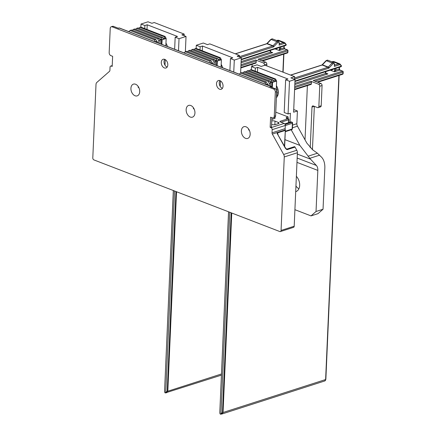 <?xml version="1.0" encoding="UTF-8"?>
<svg xmlns="http://www.w3.org/2000/svg" width="436" height="436" viewBox="0 0 436 436"><rect width="100%" height="100%" fill="white"/><g stroke="black" fill="none" stroke-linecap="round" stroke-linejoin="round"><path stroke-width="0.65" d="M161.282 62.386A4.583 3.107 -107.8 0 0 165.947 68.005A4.583 3.107 -107.8 0 0 167.811 64.904A4.583 3.107 -107.8 0 0 163.146 59.28A4.583 3.107 -107.8 0 0 161.282 62.386M167.162 67.068A4.583 3.107 72.2 0 1 164.023 61.503A4.583 3.107 72.2 0 1 164.677 59.34M110.848 55.628A2.502 1.695 72.2 0 1 109.169 52.603L110.226 28.454A2.502 1.695 72.2 0 1 111.24 26.76A2.502 1.695 72.2 0 1 112.106 26.803L273.645 89.048A2.502 1.695 72.2 0 1 275.323 92.072L274.271 116.221A2.502 1.695 72.2 0 1 273.252 117.911A2.502 1.695 72.2 0 1 272.386 117.873L270.603 117.186L270.162 127.312L271.056 127.655A1.668 1.128 72.2 0 1 272.173 129.672L272.037 132.838A1.668 1.128 -107.8 0 0 272.337 134.075L283.667 154.48A3.335 2.256 72.2 0 1 284.267 156.949L281.062 230.442A1.668 1.128 72.2 0 1 280.381 231.571A1.668 1.128 72.2 0 1 279.803 231.543L93.914 159.914A1.668 1.128 72.2 0 1 92.797 157.903L96.007 84.41A3.335 2.256 72.2 0 1 96.797 82.475L109.507 71.335A1.668 1.128 -107.8 0 0 109.905 70.37L110.041 67.199A1.668 1.128 72.2 0 1 110.722 66.07A1.668 1.128 72.2 0 1 111.3 66.098L112.188 66.441L112.63 56.315L110.848 55.628M216.512 83.668A4.583 3.107 -107.8 0 0 221.183 89.287A4.583 3.107 -107.8 0 0 223.047 86.186A4.583 3.107 -107.8 0 0 218.376 80.562A4.583 3.107 -107.8 0 0 216.512 83.668M139.711 91.696A6.164 4.18 -107.8 0 0 133.427 84.132A6.164 4.18 -107.8 0 0 130.92 88.312A6.164 4.18 -107.8 0 0 137.204 95.876A6.164 4.18 -107.8 0 0 139.711 91.696M186.15 109.594A6.164 4.18 -107.8 0 0 192.434 117.159A6.164 4.18 -107.8 0 0 194.941 112.979A6.164 4.18 -107.8 0 0 188.663 105.414A6.164 4.18 -107.8 0 0 186.15 109.594M250.171 134.261A6.164 4.18 -107.8 0 0 243.893 126.696A6.164 4.18 -107.8 0 0 241.386 130.876A6.164 4.18 -107.8 0 0 247.664 138.441A6.164 4.18 -107.8 0 0 250.171 134.261M118.194 28.204L119.578 28.057A0.834 0.54 111.1 0 0 119.317 28.057L118.499 28.318L113.453 26.373A2.502 1.695 -107.8 0 0 112.586 26.329L111.24 26.76M280.381 231.571L293.51 227.352A1.668 1.128 -107.8 0 0 294.191 226.224L281.062 230.442M295.052 147.112L287.466 149.548A0.834 0.567 72.2 0 0 286.768 149.145L294.349 146.709A0.834 0.567 -107.8 0 1 295.052 147.112L296.796 150.257A3.335 2.256 -107.8 0 1 297.396 152.731L294.191 226.224M287.466 149.548C286.91 149.81 286.147 149.265 285.177 147.908L277.105 133.383L277.552 132.893L285.111 130.462L285.166 128.62L272.037 132.838M284.435 146.044L285.357 129.895L272.337 134.075M271.056 127.655L284.185 123.437A1.668 1.128 -107.8 0 1 285.302 125.448L285.166 128.62M275.051 117.208L275.002 118.412L271.83 119.431M286.648 118.096A1.668 1.074 111.1 0 0 286.523 117.437L288.136 116.919L275.77 112.156M286.523 117.437L286.109 117.993L288.065 118.745A0.834 0.54 -68.9 0 1 288.332 118.75A0.834 0.834 0 0 1 288.866 119.562L288.73 122.603M284.185 123.437L280.343 121.955L279.896 121.371L288.065 118.745A0.834 0.567 -107.8 0 1 288.627 119.753L280.997 122.205M280.343 121.955L279.896 121.371A0.834 0.567 72.2 0 1 280.403 121.976M271.906 117.687L271.508 126.881L270.162 127.312M271.764 120.936A2.502 0.883 2.5 0 1 275.007 121.137L278.277 122.396A2.502 0.883 2.5 0 1 279.024 123.066A2.502 0.883 2.5 0 1 278.304 123.644L275.389 124.582A2.502 0.883 2.5 0 1 271.857 124.456L271.617 124.364M273.252 117.911L274.598 117.48A2.502 1.695 -107.8 0 0 275.612 115.791L274.271 116.221M273.645 89.048L274.991 88.617A2.502 1.695 -107.8 0 1 276.669 91.642L275.612 115.791M274.991 88.617L269.939 86.671L270.756 86.41A0.834 0.54 -68.9 0 1 271.023 86.41L271.993 87.462M222.393 88.35A4.583 3.107 72.2 0 1 219.254 82.786A4.583 3.107 72.2 0 1 219.908 80.622M154.431 39.856L155.548 41.867L156.949 41.42L155.832 39.404L131.481 30.024L130.081 30.471L154.431 39.856L155.832 39.404M130.081 30.471L128.822 31.615M156.949 41.42L156.905 42.439M132.304 30.34L133.351 29.419L157.696 38.804L158.818 40.821L158.715 43.137M156.944 41.524L157.445 41.872L157.407 42.635M157.352 41.84L156.938 41.72M156.922 42.041L157.445 41.872M157.298 41.856L156.944 41.567M160.072 43.66L160.219 40.368L159.096 38.352L134.746 28.972L133.351 29.419M135.569 29.288L136.615 28.373L160.966 37.752L162.083 39.769L161.887 44.358M159.287 38.69L161.489 39.54L161.293 44.129M138.839 28.236L139.885 27.321L164.23 36.706L165.048 36.444L166.171 38.455L165.844 45.884M165.244 59.612L165.004 65.166M165.048 36.444L140.703 27.059L139.885 27.321M166.171 38.455L162.083 39.769M160.966 37.752L162.366 37.305L138.016 27.92L136.615 28.373M163.484 39.322L162.366 37.305M162.552 37.643L165.353 38.722L164.23 36.706M160.017 40.014L161.489 39.54M160.219 40.368L158.818 40.821M157.696 38.804L159.096 38.352M174.645 49.273L175.168 37.207L177.501 36.461L147.215 24.787L147.008 29.49M167.413 46.489A8.747 5.93 -107.8 0 0 165.963 43.153M185.365 51.737L186.03 36.444L179.033 38.695L178.504 50.761M175.168 37.207L179.033 38.695M140.888 27.13L141.019 24.051L144.883 25.539L147.215 24.787M141.019 24.051L148.022 21.8L151.886 23.288L154.219 22.536L184.21 34.095L184.139 35.714M186.03 36.444L181.877 34.842L184.21 34.095M144.747 28.618L144.883 25.539M285.286 131.83A6.665 4.518 -107.8 0 0 285.825 131.519M288.136 116.919L288.065 118.641M285.308 131.231L292.147 129.029A0.834 0.294 2.5 0 0 292.387 128.838L292.638 123.072A0.834 0.294 -177.5 0 1 292.398 123.268L292.147 129.029A0.834 0.567 -107.8 0 1 291.809 129.596L285.291 131.688M285.106 124.424L291.837 122.26A0.834 0.54 -68.9 0 1 292.104 122.26L291.33 121.96A0.834 0.54 111.1 0 0 291.068 121.96A0.834 0.567 -107.8 0 0 290.779 121.949L284.773 123.879M290.005 122.194L290.398 113.224L288.065 113.976L284.207 112.488L285.635 79.772L289.493 81.26L288.065 113.976M291.199 129.792L299.864 145.39L309.816 158.312A18.334 11.832 -68.9 0 0 310.519 159.162L316.356 165.446A8.333 5.379 111.1 0 1 317.828 170.405L316.035 211.493L311.01 215.896L294.91 209.689M285.635 79.772L287.967 79.02L257.676 67.351L257.474 72.054M276.408 97.648A8.747 5.93 -107.8 0 0 276.429 85.718M293.722 109.561L297.401 110.978L293.608 112.194L295.036 79.477L289.493 81.26M297.401 110.978L296.845 123.71A3.335 2.256 72.2 0 0 297.445 126.178L292.431 127.792M311.01 215.896L318.013 213.645L323.038 209.242L324.831 168.154A18.334 11.832 -68.9 0 0 321.599 157.243L317.403 153.21L312.536 149.717L306.868 143.139L297.445 126.178M251.349 69.695L251.485 66.615L257.027 64.833L261.186 66.436L264.979 65.215L294.671 76.66L294.556 79.292M277.678 95.735A8.747 5.93 72.2 0 1 276.528 94.868M295.036 79.477L290.877 77.875L294.671 76.66M251.485 66.615L255.343 68.103L257.676 67.351M255.343 68.103L255.213 71.182M298.889 188.772A9.167 6.208 72.2 0 1 295.946 186.009M295.701 191.66A9.167 6.208 -107.8 0 0 295.93 191.589A9.167 6.208 -107.8 0 0 299.668 185.213A9.167 6.208 -107.8 0 0 296.366 176.308M316.035 211.493L323.038 209.242M277.552 132.893L278.026 134.593M286.79 149.139L285.177 147.908M277.105 133.383L285.46 147.897M184.052 52.898L185.311 51.753L209.662 61.138L210.779 63.198M212.136 63.721L212.179 62.702L211.062 60.686L186.712 51.301L185.311 51.753M187.535 51.622L188.581 50.701L212.931 60.086L214.049 62.103L213.945 64.419M212.179 62.806L212.675 63.155L212.643 63.912M212.583 63.122L212.169 63.002M212.152 63.324L212.675 63.155M212.174 62.844L212.528 63.138M215.308 64.942L215.449 61.65L214.332 59.634L189.982 50.254L188.581 50.701M190.799 50.571L191.845 49.655L193.246 49.203L217.597 58.588L216.196 59.034L191.845 49.655M216.196 59.034L217.319 61.051L217.117 65.64M214.517 59.972L216.725 60.822L216.523 65.411M217.782 58.92L220.583 59.999L221.401 59.737L221.079 67.166M220.48 80.894L220.235 86.448M221.401 59.737L220.284 57.721L195.933 48.342L195.115 48.603L219.466 57.988L220.583 59.999L217.319 61.051M218.719 60.604L217.597 58.588M194.069 49.519L195.115 48.603M219.466 57.988L220.284 57.721M215.253 61.296L216.725 60.822M215.449 61.65L214.049 62.103M212.931 60.086L214.332 59.634M212.179 62.702L210.779 63.149M209.662 61.138L211.062 60.686M240.601 73.019L241.304 57.83L234.301 60.081L230.442 58.571L232.775 57.825L202.495 46.02L202.271 50.783M222.649 67.771A8.747 5.93 -107.8 0 0 221.194 64.435M196.156 48.429L196.298 45.262L203.301 43.017L207.46 44.636L209.792 43.883L239.484 55.459L239.408 57.089M234.301 60.081L233.751 72.049M230.442 58.571L229.886 70.561M241.304 57.83L237.146 56.206L239.484 55.459M200.015 49.917L200.162 46.772L202.495 46.02M200.162 46.772L196.298 45.262M266.009 84.48L264.892 82.415L240.541 73.035L239.288 74.18M264.892 82.415L266.292 81.968L241.942 72.583L240.541 73.035M266.015 84.431L267.415 83.984L266.292 81.968M267.415 83.984L267.372 85.004M242.765 72.899L243.811 71.984L268.162 81.369L269.279 83.385L269.181 85.701M267.41 84.088L267.906 84.437L267.873 85.194M267.818 84.404L267.399 84.284M267.388 84.606L267.906 84.437M267.41 84.126L267.759 84.421M270.538 86.224L270.68 82.933L269.562 80.916L245.212 71.537L243.811 71.984M270.68 82.933L269.279 83.385M268.162 81.369L269.562 80.916M269.748 81.254L271.955 82.104L271.742 86.982M246.035 71.853L247.081 70.937L271.426 80.317L272.549 82.333L272.32 87.587M270.484 82.578L271.955 82.104M276.25 89.843L276.631 81.02L275.514 79.003L251.163 69.624L250.346 69.885L274.696 79.265L275.814 81.281L272.549 82.333M276.631 81.02L275.814 81.281L273.018 80.202M271.426 80.317L272.827 79.87L248.482 70.485L247.081 70.937M273.95 81.881L272.827 79.87M249.299 70.801L250.346 69.885M274.696 79.265L275.514 79.003M138.517 86.993L138.991 87.914M193.748 108.275L194.222 109.196M248.978 129.557L249.452 130.478M240.928 65.918L256.221 61.002A0.834 0.567 -107.8 0 0 255.665 59.994L263.382 62.969A1.668 1.128 72.2 0 1 264.505 64.986L266.837 64.239A1.668 1.128 -107.8 0 0 265.72 62.223L257.998 59.247L287.171 49.873A0.834 0.54 -68.9 0 1 287.438 49.873L284.768 48.843A0.834 0.54 111.1 0 0 284.501 48.843L279.247 50.527L280.495 48.941L283.94 47.835A0.834 0.567 -107.8 0 0 284.501 48.843L287.171 49.873A0.834 0.567 -107.8 0 1 287.733 50.881L259.676 59.896M252.155 64.305L252.063 66.43M240.835 67.94L255.818 63.127A0.834 0.567 -107.8 0 0 256.155 62.561L256.221 61.002M264.489 65.373L264.505 64.986M266.837 64.239L266.767 65.901M279.536 47.442A2 1.292 -68.9 0 1 279.541 47.753A2 1.292 -68.9 0 1 279.383 48.559L280.495 48.941A2.834 1.831 111.1 0 0 280.675 47.077M279.383 48.559L279.247 50.527L275.089 48.925L276.805 48.374M277.601 47.873C277.563 48.467 276.724 48.816 275.089 48.925L276.936 48.282M279.056 43.96L279.122 43.126A1.335 0.861 -68.9 0 0 277.77 42.499L273.884 46.603A1.668 1.074 111.1 0 1 273.29 47.001L240.53 57.525M241.217 59.759L285.635 45.486A0.834 0.567 -107.8 0 0 285.978 44.919A0.834 0.474 -14.6 0 0 286.19 44.483L284.648 42.597A4.164 2.687 -68.9 0 0 283.318 42.592L277.498 40.346A4.164 2.687 111.1 0 1 278.827 40.352L284.648 42.597M270.331 50.402A2.834 1.831 111.1 0 0 270.347 52.2A0.834 0.501 -18.3 0 0 270.543 51.71L270.554 50.331M270.554 51.862L272.713 52.631L270.593 51.813M241.13 61.59L270.347 52.2L272.713 52.631L241.075 62.795M261.851 60.729L287.662 52.434A0.834 0.294 2.5 0 0 287.902 52.244L287.973 50.685A0.834 0.294 -177.5 0 1 287.733 50.881L287.662 52.434A0.834 0.567 -107.8 0 1 287.324 53.001A0.834 0.834 0 0 0 287.902 52.244M176.525 191.747L167.816 391.223L166.514 392.776M221.428 375.129L165.435 392.885M173.359 190.527L164.606 390.275A0.834 0.294 -177.5 0 1 164.606 390.269A0.834 0.294 -177.5 0 1 164.606 390.264L164.568 391.964L165.13 392.912L165.756 392.384L174.547 190.984M166.508 392.776L165.13 392.912M294.676 87.674L311.457 82.284A0.834 0.567 -107.8 0 0 310.895 81.276L318.618 84.252A1.668 1.128 72.2 0 1 319.735 86.268L322.068 85.516A1.668 1.128 -107.8 0 0 320.951 83.505L313.228 80.529L342.407 71.155A0.834 0.54 -68.9 0 1 342.669 71.155L339.998 70.125A0.834 0.54 111.1 0 0 339.731 70.125L334.483 71.809L335.731 70.223L339.17 69.117A0.834 0.567 -107.8 0 0 339.731 70.125L342.407 71.155A0.834 0.567 -107.8 0 1 342.963 72.158L314.912 81.178M307.385 85.587L305.02 139.809M294.589 89.696L311.048 84.41A0.834 0.567 -107.8 0 0 311.386 83.843L311.457 82.284M318.852 106.52A1.668 1.128 72.2 0 1 318.171 107.648L320.509 106.902A1.668 1.128 -107.8 0 0 321.185 105.774L318.852 106.52L319.735 86.268M318.171 107.648A1.668 1.128 72.2 0 1 317.593 107.621L313.261 105.953A1.668 1.128 -107.8 0 0 312.683 105.921A1.668 1.128 -107.8 0 0 312.002 107.054L310.23 147.706M314.334 106.368L312.443 149.652M322.068 85.516L321.185 105.774M334.766 68.725A2 1.292 -68.9 0 1 334.777 69.035A2 1.292 -68.9 0 1 334.619 69.842L335.731 70.223A2.834 1.831 111.1 0 0 335.905 68.359M334.619 69.842L334.483 71.809L330.325 70.207L332.036 69.656M332.837 69.155C332.793 69.744 331.96 70.098 330.325 70.207L332.167 69.564M334.292 65.242L334.352 64.408A1.335 0.861 -68.9 0 0 333 63.781L329.115 67.885A1.668 1.074 111.1 0 1 328.526 68.278L294.562 79.194M294.949 81.521L340.87 66.768A0.834 0.567 -107.8 0 0 341.208 66.201A0.834 0.474 -14.6 0 0 341.421 65.765L339.878 63.879A4.164 2.687 -68.9 0 0 338.549 63.869L332.728 61.629A4.164 2.687 111.1 0 1 334.058 61.634L339.878 63.879M325.561 71.684A2.834 1.831 111.1 0 0 325.578 73.482A0.834 0.501 -18.3 0 0 325.774 72.992L325.785 71.613M325.785 73.144L327.943 73.913L325.823 73.095M294.867 83.352L325.578 73.482L327.943 73.913L294.812 84.557M317.081 82.012L342.898 73.717A0.834 0.294 2.5 0 0 343.137 73.526L343.203 71.967A0.834 0.294 -177.5 0 1 342.963 72.158L342.898 73.717A0.834 0.567 -107.8 0 1 342.56 74.284A0.834 0.834 0 0 0 343.137 73.526M231.756 213.03L223.047 412.5L221.744 414.058L220.665 414.167M228.595 211.809L219.837 411.557A0.834 0.294 -177.5 0 1 219.837 411.551A0.834 0.294 -177.5 0 1 219.837 411.546L219.799 413.246L220.36 414.195L220.987 413.666L229.783 212.267M339.126 75.384L325.856 379.347L324.771 380.955L221.744 414.058L220.36 414.195M112.216 65.803L111.3 66.098M297.396 152.731L284.267 156.949M296.796 150.257L283.667 154.48M285.302 125.448L272.173 129.672M276.669 91.642L275.323 92.072M118.739 28.029A1.668 1.128 72.2 0 1 119.317 28.057L270.756 86.41A1.668 1.128 -107.8 0 1 271.65 87.331M113.453 26.373L112.106 26.803M284.839 123.96L291.068 121.96L291.837 122.26A0.834 0.567 72.2 0 1 292.398 123.268L285.297 125.546M288.496 122.68L288.627 119.753A0.834 0.294 2.5 0 0 288.866 119.562M286.408 118.358L286.37 117.993A0.834 0.54 111.1 0 0 286.109 117.993M299.864 145.39L284.942 139.64M292.551 125.088L296.845 123.71M317.403 153.21L308.039 156.219M297.341 154.082L310.519 159.162M319.653 155.151L309.816 158.312M297.167 158.05L316.356 165.446M317.828 170.405L296.976 162.372M275.007 121.137L274.854 124.707M278.223 123.671L278.277 122.396M138.67 87.794A3.869 2.621 72.2 0 1 138.632 87.184M193.9 109.076A3.869 2.621 72.2 0 1 193.867 108.466M249.13 130.359A3.869 2.621 72.2 0 1 249.098 129.748M263.382 62.969L265.72 62.223M240.988 64.713L255.665 59.994M284.768 48.843L284.179 47.638A0.834 0.294 -177.5 0 1 283.94 47.835L284.021 46.003M241.239 59.296L285.978 44.919A3.335 2.153 -68.9 0 0 283.88 43.595L279.035 45.153M221.139 65.754L221.81 65.536M276.647 40.51L277.209 40.33A0.834 0.567 72.2 0 1 277.498 40.346L276.8 40.57M279.318 43.873L283.318 42.592A0.834 0.567 -107.8 0 1 283.88 43.595M222.583 67.547L222.305 67.64M282.882 72.114L283.662 54.178M175.948 191.524L167.228 391.288A0.834 0.294 2.5 0 0 167.816 391.223L221.477 373.974M240.857 67.476L256.155 62.561M167.228 391.288L165.756 392.384M173.326 190.516L164.606 390.275L173.326 190.516M279.296 44.423L279.362 42.935A0.834 0.294 -177.5 0 1 279.122 43.126M279.362 42.935L278.375 41.175A2.169 1.401 111.1 0 0 276.915 41.687A0.834 0.343 43.4 0 1 277.77 42.499M235.407 53.873L266.914 43.747A0.834 0.567 -107.8 0 0 266.625 43.731L266.865 43.556A0.834 0.343 -136.6 0 1 267.208 43.551L273.029 45.791A0.834 0.54 -68.9 0 1 272.734 45.993L266.914 43.747A0.834 0.54 111.1 0 0 267.208 43.551L271.094 39.447L276.915 41.687L273.029 45.791A0.834 0.343 43.4 0 1 273.884 46.603M239.424 56.691L272.734 45.993A0.834 0.567 72.2 0 1 273.29 47.001M271.094 39.447A0.834 0.343 -136.6 0 0 270.751 39.453L272.555 38.935A2.169 1.401 -68.9 0 0 271.094 39.447M318.618 84.252L320.951 83.505M276.642 92.285L278.31 91.751M294.731 86.47L310.895 81.276M276.5 90.443L278.086 89.93M314.247 106.33L312.002 107.054M339.998 70.125L339.41 68.921A0.834 0.294 -177.5 0 1 339.17 69.117L339.252 67.286M294.965 81.058L341.208 66.201A3.335 2.153 -68.9 0 0 339.11 64.877L334.265 66.436M276.37 87.037L277.04 86.819M331.878 61.792L332.439 61.612A0.834 0.567 72.2 0 1 332.728 61.629L332.03 61.852M334.554 65.155L338.549 63.869A0.834 0.567 -107.8 0 1 339.11 64.877M277.814 88.83L276.271 89.326M231.184 212.806L222.458 412.565A0.834 0.294 2.5 0 0 223.047 412.5L325.621 379.543L338.897 75.461M276.588 93.489L278.299 92.939M276.675 94.999L278.059 94.552M294.611 89.233L311.386 83.843M325.856 379.347A0.834 0.294 -177.5 0 1 325.621 379.543A2.082 1.412 -107.8 0 1 324.771 380.955M222.458 412.565L220.987 413.666M228.562 211.798L219.837 411.557L228.557 211.798M334.526 65.705L334.592 64.217A0.834 0.294 -177.5 0 1 334.352 64.408M334.592 64.217L333.605 62.457A2.169 1.401 111.1 0 0 332.145 62.969A0.834 0.343 43.4 0 1 333 63.781M290.708 75.128L322.144 65.029A0.834 0.567 -107.8 0 0 321.855 65.013L322.1 64.839A0.834 0.343 -136.6 0 1 322.438 64.833L328.259 67.073A0.834 0.54 -68.9 0 1 327.965 67.275L322.144 65.029A0.834 0.54 111.1 0 0 322.438 64.833L326.324 60.729L332.145 62.969L328.259 67.073A0.834 0.343 43.4 0 1 329.115 67.885M294.616 77.99L327.965 67.275A0.834 0.567 72.2 0 1 328.526 68.278M326.324 60.729A0.834 0.343 -136.6 0 0 325.981 60.735L327.785 60.217A2.169 1.401 -68.9 0 0 326.324 60.729M110.722 66.07L112.226 65.585M119.578 28.057L271.023 86.41M291.809 129.596A0.834 0.834 0 0 0 292.387 128.838M292.638 123.072A0.834 0.834 0 0 0 292.104 122.26M291.33 121.96A0.834 0.834 0 0 0 290.779 121.949M286.37 117.993L288.332 118.75M285.362 130.081L284.648 146.425M138.157 87.358L138.147 86.399M193.388 108.64L193.382 107.681M248.618 129.923L248.613 128.963M287.973 50.685A0.834 0.834 0 0 0 287.438 49.873M277.209 40.33L278.827 40.352M285.635 45.486A0.834 0.834 0 0 0 286.19 44.483M221.117 66.218L221.995 65.934M271.377 52.358L270.543 51.71M262.499 60.98L287.324 53.001M283.896 54.102L283.106 72.202M284.179 47.638L284.256 45.927M235.26 53.813L266.625 43.731M266.865 43.556L270.751 39.453M278.375 41.175L272.555 38.935M343.203 71.967A0.834 0.834 0 0 0 342.669 71.155M332.439 61.612L334.058 61.634M340.87 66.768A0.834 0.834 0 0 0 341.421 65.765M276.348 87.5L277.225 87.216M326.608 73.635L325.774 72.992M277.078 95.326L277.923 95.053M317.73 82.262L342.56 74.284M339.41 68.921L339.486 67.209M290.556 75.074L321.855 65.013M322.1 64.839L325.981 60.735M333.605 62.457L327.785 60.217"/></g></svg>

